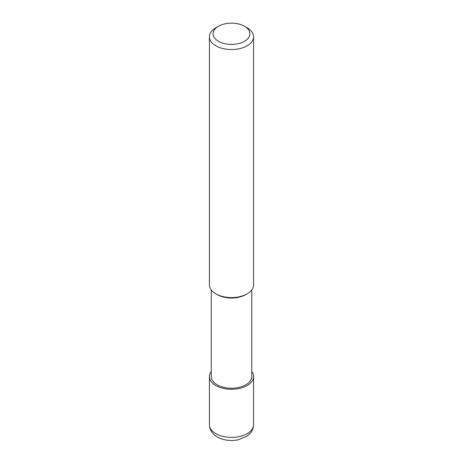 <?xml version="1.0" encoding="UTF-8"?>
<svg xmlns="http://www.w3.org/2000/svg" width="463" height="463" viewBox="0 0 463 463"><rect width="100%" height="100%" fill="white"/><g stroke="black" fill="none" stroke-linecap="round" stroke-linejoin="round"><path stroke-width="0.69" d="M244.522 26.264L247.12 27.768A22.091 12.756 180 0 1 253.591 36.785A22.091 12.756 180 0 1 247.12 45.808A22.091 12.756 180 0 1 223.044 48.569A22.091 12.756 180 0 1 209.409 36.785A22.091 12.756 180 0 1 215.88 27.768L218.478 26.264A18.41 10.632 180 0 1 244.522 26.264A18.41 10.632 180 0 1 244.516 41.294A18.41 10.632 180 0 1 218.484 41.294A18.41 10.632 180 0 1 218.478 26.264M209.409 36.785L209.409 284.832A22.091 12.756 -0 0 0 215.88 293.849A22.091 12.756 -0 0 0 247.12 293.849L247.12 293.849A22.091 12.756 -0 0 0 253.591 284.832L253.591 36.785M217.182 294.601L215.88 293.849L217.182 294.601A20.25 11.691 -0 0 0 245.818 294.601L247.12 293.849M211.25 289.925L211.25 376.529A20.25 11.691 -0 0 0 217.182 384.799A20.25 11.691 -0 0 0 239.249 387.334A20.25 11.691 -0 0 0 251.75 376.529L251.75 289.925M251.75 371.43A22.091 12.756 180 0 1 253.591 376.529A22.091 12.756 180 0 1 247.12 385.552A22.091 12.756 180 0 1 223.044 388.312A22.091 12.756 180 0 1 209.409 376.529A22.091 12.756 180 0 1 211.25 371.43M215.88 433.657A22.091 12.756 -0 0 0 247.12 433.657A22.091 12.756 -0 0 0 253.591 424.635C253.539 427.876 252.416 430.752 250.228 433.27L246.791 436.285L238.092 439.827C230.539 441.291 223.641 440.359 217.402 437.026C214.386 435.417 209.716 431.551 209.409 424.635A22.091 12.756 -0 0 0 215.88 433.657M209.409 376.529L209.409 424.635M253.591 376.529L253.591 424.635"/></g></svg>
